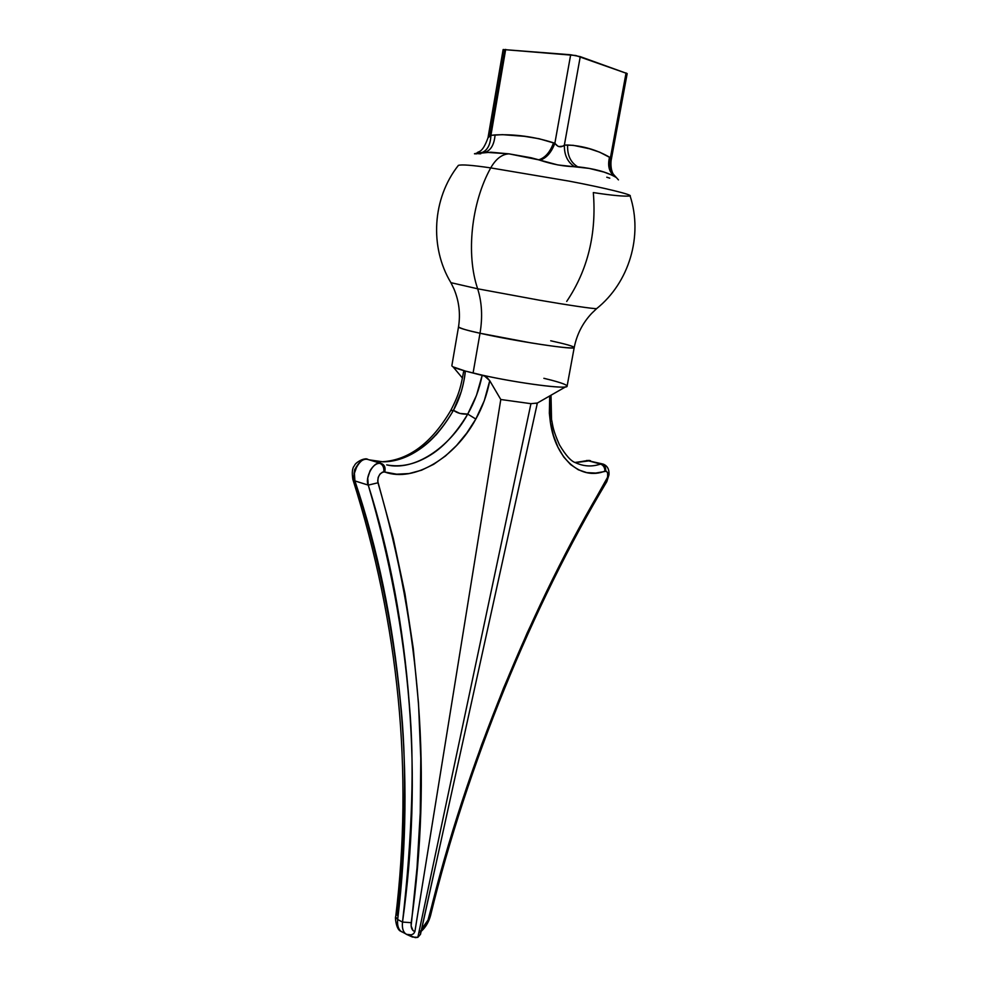 <?xml version="1.0" encoding="UTF-8"?>
<svg xmlns="http://www.w3.org/2000/svg" width="987" height="987" viewBox="0 0 987 987"><rect width="100%" height="100%" fill="white"/><g stroke="black" fill="none" stroke-linecap="round" stroke-linejoin="round"><path stroke-width="1.48" d="M575.076 462.459L587.882 460.658L600.528 464.075C603.439 465.222 604.895 467.579 604.908 471.12L605.586 471.009C605.993 467.394 604.76 465 601.885 463.853L599.294 464.458M543.874 378.305L551.61 380.229C564.897 383.77 569.548 385.991 565.551 386.892C558.679 388.483 514.128 382.277 482.224 375.146L476.487 395.343L467.739 414.084C462.027 414.441 457.277 413.183 453.452 410.321C434.342 443.052 410.839 460.226 382.931 461.817L369.175 459.856L382.931 461.817C395.923 461.805 408.791 457.166 421.548 447.901C433.046 439.659 443.681 427.137 453.452 410.321L459.88 413.442L467.739 414.084C455.463 434.366 442.176 448.53 427.864 456.599C413.96 464.667 400.228 467.431 386.67 464.877M380.846 461.768L378.946 462.792L380.846 461.768M381.475 463.557L368.065 459.523C364.413 458.424 360.81 460.398 357.22 465.457L354.407 473.242L354.913 480.928L368.262 485.11L377.996 482.779C377.441 476.992 379.378 473.353 383.795 471.885C384.214 467.542 382.87 464.692 379.785 463.31C373.444 461.484 364.561 478.226 368.262 485.11L367.744 478.09L370.051 470.762C373.123 465.716 376.368 463.236 379.785 463.31L381.611 463.594C384.646 464.963 385.683 467.764 384.708 472.008L396.712 474.192L409.062 473.563L421.486 470.219L433.7 464.297L445.47 455.982L456.549 445.507L466.74 433.096L475.833 419.043L484.284 400.697L489.749 380.711L500.791 399.501L414.898 931.555L413.652 933.677L411.369 934.849L406.459 934.344L415.354 937.638L417.846 937.329L530.944 403.683L500.791 399.501L414.898 931.555L413.047 930.581L411.123 925.966L417.032 867.758L420.252 812.955L420.783 758.201L418.513 703.435L413.294 648.558L404.941 593.545L393.258 538.297L377.7 481.113L378.181 477.4L379.946 474.081L382.475 472.144L384.708 472.008C414.293 482.816 455.204 457.462 475.833 419.043C482.458 407.335 487.097 394.553 489.749 380.711L500.791 399.501L530.944 403.683L537.372 403.017L530.944 403.683L417.846 937.329L412.467 937.058L406.459 934.344L411.369 934.849L413.652 933.677L414.898 931.555C411.961 930.618 410.728 927.669 411.209 922.672C431.887 776.966 420.82 630.335 377.996 482.779L368.262 485.11C389.68 552.547 403.362 625.561 409.321 704.187C414.614 762.359 412.356 834.99 402.523 922.08L397.675 919.514C397.144 924.893 398.168 928.755 400.722 931.123M458.375 165.384C432.355 198.338 429.382 247.058 450.899 282.664L477.659 288.796C465.938 254.473 471.206 202.964 490.724 167.901C472.317 165.187 461.534 164.348 458.375 165.384C461.534 164.348 472.317 165.187 490.724 167.901C495.881 158.87 501.964 154.194 508.984 153.849L490.81 152.208L474.537 153.725M550.709 340.774C565.933 344.118 573.768 346.375 574.212 347.535C572.09 348.67 557.84 347.153 531.438 342.97L480.015 333.248C482.717 317.16 481.94 302.343 477.659 288.796L539.21 300.159C567.451 305.045 594.112 309.005 596.641 308.623C629.138 282.64 643.166 235.893 630.113 195.981C632.963 194.846 604.957 187.949 569.129 181.127L490.724 167.901L569.129 181.127C604.957 187.949 632.963 194.846 630.113 195.981C624.105 196.561 611.829 195.426 593.323 192.576C596.666 233.771 587.796 270.056 566.711 301.417M596.641 308.623L591.756 313.286C582.663 322.983 576.815 334.408 574.212 347.535C576.371 350.41 515.313 341.231 480.015 333.248C465.839 330.065 458.671 327.955 458.511 326.919C460.88 328.585 468.048 330.694 480.015 333.248L473.081 373.037L480.015 333.248C482.717 317.16 481.94 302.343 477.659 288.796L539.21 300.159C567.451 305.045 594.112 309.005 596.641 308.623M611.977 175.094L603.982 172.083L589.227 168.407L557.803 164.928L531.068 157.747L508.984 153.849C501.964 154.194 495.881 158.87 490.724 167.901C471.206 202.964 465.938 254.473 477.659 288.796L450.899 282.664L453.872 288.722C459.054 300.973 460.608 313.706 458.511 326.919L451.861 365.646C451.799 366.757 456.265 368.558 465.284 371.05L484.58 376.01L489.749 380.711L487.208 377.737M489.873 135.799L504.542 50.374L503.148 49.671M489.515 136.527L490.921 135.342L505.677 49.412L490.921 135.342L502.395 134.651L524.368 136.317L539.05 138.723L554.854 143.312L570.671 54.766L503.173 49.523L575.791 55.506L627.177 73.581L580.257 56.641L564.367 145.101L573.237 145.323L589.436 148.753L599.763 152.22L610.41 157.772L626.066 72.939L610.41 157.772L611.015 159.66M627.041 73.717L626.066 73.84M401.03 931.432L401.795 931.851L401.03 931.432M450.726 410.518C459.708 393.332 461.126 385.004 463.557 371.877L465.284 371.05L453.058 366.856L462.471 378.07M438.586 431.837L435.983 435.008M356.838 466.111L354.654 469.602L354.062 473.637M401.968 860.245L397.28 915.319M602.132 463.853L587.882 460.658L600.528 464.075C603.439 465.222 604.895 467.579 604.908 471.12C581.306 480.768 555.434 459.424 550.314 421.856L551.536 419.339L550.314 421.856L549.71 395.96L549.352 413.257L550.314 421.856L553.423 435.39L557.939 447.173L563.7 456.956L570.572 464.544L578.333 469.787L586.784 472.625L595.716 473.057L606.437 471.218L607.634 472.822L607.659 477.116L578.987 528.353L552.461 579.431L527.218 632.852L503.53 688.112L481.656 744.667L461.842 801.975L444.298 859.443L427.988 920.094L421.548 929.211L435.501 865.92M575.729 462.804C583.848 466.506 592.114 466.937 600.528 464.075L603.464 464.223C607.449 465.913 609.3 469.405 609.016 474.698L606.82 481.607C532.659 605.426 467.036 765.159 430.554 915.541C428.691 922.203 425.557 927.472 421.153 931.358L537.36 403.091M405.386 933.616C402.881 931.284 401.931 927.435 402.523 922.08L397.675 919.514C405.891 831.831 406.78 758.806 400.315 700.425C392.801 621.514 377.663 548.353 354.913 480.928L368.262 485.11C411.456 631.544 422.868 777.201 402.523 922.08L411.209 922.672L402.523 922.08C401.919 927.62 402.943 931.531 405.62 933.801L406.459 934.344M420.511 934.27L417.846 937.329L420.499 934.331L420.055 930.827M465.284 371.05C463.878 385.325 459.93 398.415 453.452 410.321L450.652 410.629L453.452 410.321L461.274 391.592C463.754 382.512 465.087 375.665 465.284 371.05L482.224 375.146C518.619 383.301 568.512 389.668 567.093 386.176L574.212 347.535M562.923 146.15L564.367 145.101L580.257 56.641L570.671 54.766L554.854 143.312L557.84 146.175M558.679 146.557L562.861 146.175M488.368 137.526L489.466 136.564M485.604 376.578L482.224 375.146C479.374 389.1 474.537 402.079 467.739 414.084L475.833 419.043L467.739 414.084C449.356 447.802 414.17 471.539 386.768 464.902M379.785 463.31C382.87 464.692 384.214 467.542 383.795 471.885L384.708 472.008C385.683 467.764 384.646 464.963 381.611 463.594L379.785 463.31M401.302 931.494L400.944 931.309C398.23 929.014 397.144 925.078 397.675 919.514L395.688 917.009L397.675 919.514C415.317 773.574 401.067 627.387 354.913 480.928L352.717 478.954L354.913 480.928C350.471 473.464 361.847 455.044 368.065 459.523M603.254 464.124L601.885 463.853C604.76 465 605.993 467.394 605.586 471.009C608.239 472.205 608.535 475.216 606.487 480.052L606.746 481.73L606.487 480.052C532.573 602.946 465.259 766.788 429.185 916.467L430.566 915.529L429.185 916.467C427.766 921.71 425.224 925.954 421.548 929.211L421.178 931.222M576.618 462.496L590.497 460.67M615.481 177.055C606.623 171.948 594.026 168.53 577.691 166.803C570.548 162.399 567.18 155.119 567.624 144.99C582.762 145.768 596.74 149.839 609.547 157.192C607.313 166.235 609.3 172.848 615.481 177.055C609.3 172.848 607.313 166.235 609.547 157.192L610.41 157.772C608.115 166.655 610.003 173.219 616.048 177.426C610.003 173.219 608.115 166.655 610.41 157.772L611.101 160.61C610.163 170.874 613.939 175.032 613.371 174.255L618.454 179.893M606.771 177.216L609.781 178.166M577.691 166.803L574.496 166.667C567.55 162.127 564.182 154.947 564.367 145.101L567.624 144.99C567.18 155.119 570.548 162.399 577.691 166.803M574.496 166.667C563.762 166.433 552.239 164.286 539.914 160.227C546.366 158.179 551.351 152.541 554.854 143.312C557.815 147.211 560.986 147.816 564.367 145.101C564.182 154.947 567.55 162.127 574.496 166.667M539.914 160.227L538.692 159.832C545.169 157.834 550.117 152.158 553.547 142.807L554.854 143.312C551.351 152.541 546.366 158.179 539.914 160.227M538.692 159.832L508.984 153.849L485.123 152.257C490.909 150.345 494.228 144.571 495.079 134.911C514.671 133.998 534.164 136.625 553.547 142.807C550.117 152.158 545.169 157.834 538.692 159.832M485.123 152.257L482.038 152.491C487.492 150.382 490.453 144.67 490.921 135.342L495.079 134.911C494.228 144.571 490.909 150.345 485.123 152.257M503.123 49.597L488.01 137.761L490.921 135.342C490.453 144.67 487.492 150.382 482.038 152.491C473.994 153.577 472.341 154.009 477.079 153.799M478.485 153.762L480.768 153.787M366.695 459.263C363.475 457.66 354.789 463.137 354.567 465.556C352.31 467.739 351.742 472.354 352.865 479.398C399.019 625.536 413.294 771.415 395.688 917.059C394.911 915.319 395.787 929.865 400.932 931.284L407.532 934.8M536.385 403.584L565.551 386.892M627.177 73.606L611.101 160.61M421.19 931.173L420.499 934.331M382.586 461.731C408.889 460.041 431.578 443.015 450.652 410.641M551.017 395.207L551.536 419.339M551.573 419.598C552.979 426.076 552.658 429.567 559.481 444.89C565.761 455.402 571.091 461.324 575.483 462.681M576.297 462.422L585.155 460.917M586.278 460.559L589.486 460.448M476.746 153.232C478.337 150.542 481.989 154.428 488.01 137.761"/></g></svg>
